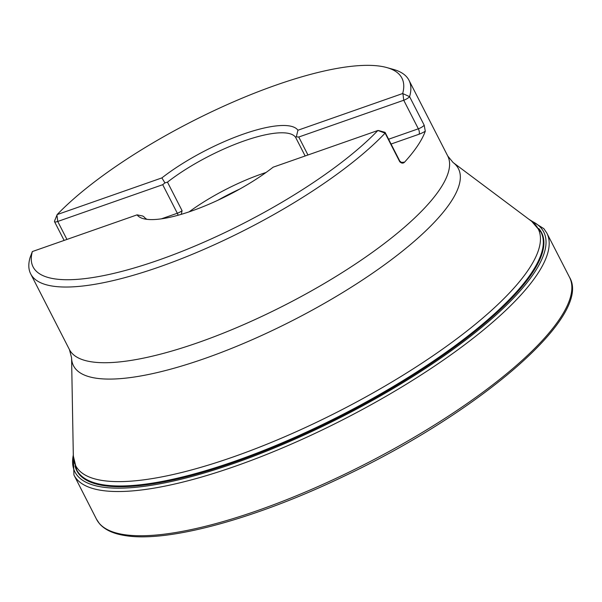 <?xml version="1.0" encoding="UTF-8"?>
<svg xmlns="http://www.w3.org/2000/svg" width="602" height="602" viewBox="0 0 602 602"><rect width="100%" height="100%" fill="white"/><g stroke="black" fill="none" stroke-linecap="round" stroke-linejoin="round"><path stroke-width="0.9" d="M386.732 67.552A207.163 57.1 -27.1 0 1 402.678 93.528L409.586 96.659A212.483 58.567 -27.1 0 0 408.999 80.299A212.483 58.567 -27.1 0 0 393.407 69.411L386.732 67.552A207.163 57.1 -27.1 0 0 227.059 104.68A207.163 57.1 -27.1 0 0 57.152 214.59L54.519 221.167A5.32 1.467 -27.1 0 0 54.511 221.649A5.32 1.467 -27.1 0 0 57.739 221.468L162.706 184.694L164.933 182.895L167.469 182.135A85.634 23.606 -27.1 0 1 244.103 140.928A85.634 23.606 -27.1 0 1 295.567 137.248L296.304 136.865L297.937 130.228A90.947 25.066 -27.1 0 0 243.283 134.133A90.947 25.066 -27.1 0 0 161.893 177.899L57.152 214.59M54.519 221.167A5.32 1.467 -27.1 0 1 54.571 221.047L55.181 219.354M30.1 257.521A212.483 58.567 -27.1 0 0 30.687 273.887A212.483 58.567 -27.1 0 0 159.635 266.829A212.483 58.567 -27.1 0 0 385.114 133.132L377.883 130.491A207.163 57.1 -27.1 0 1 158.815 260.034A207.163 57.1 -27.1 0 1 32.35 251.553L30.1 257.521M378.891 130.626L378.267 130.506M32.35 251.553L137.09 214.854A90.947 25.066 152.9 0 0 191.745 210.948A90.947 25.066 152.9 0 0 273.135 167.19L377.883 130.491M399.728 161.697A5.32 1.467 -27.1 0 0 399.788 161.095L385.175 132.538A5.32 1.467 -27.1 0 1 385.114 133.132L399.728 161.697C401.489 163.383 403.069 163.563 404.469 162.254A212.483 58.567 -27.1 0 0 425.29 131.213L424.199 125.224L409.586 96.659A5.32 1.467 -27.1 0 1 403.731 100.248L402.941 93.724M164.933 182.895L161.893 177.899A90.947 25.066 152.9 0 1 243.283 134.133A90.947 25.066 152.9 0 1 297.937 130.228L402.678 93.528M146.971 219.339A85.634 23.606 -27.1 0 1 144.119 216.931L142.719 216.013L137.098 214.854M181.262 214.342L182.082 210.692L167.469 182.135M266.031 172.488A85.634 23.606 -27.1 0 0 261.11 174.151A85.634 23.606 -27.1 0 0 189.096 211.859M239.874 188.998A85.123 23.463 -27.1 0 0 217.781 200.3M385.175 132.538A5.32 1.467 -27.1 0 0 384.783 132.267L379.012 130.657M296.304 136.865L298.765 137.023L403.731 100.248L418.345 128.805A5.32 1.467 -27.1 0 0 424.199 125.224M569.447 277.131L569.447 277.131A265.655 73.226 152.9 0 1 366.4 463.487A265.655 73.226 152.9 0 1 96.478 519.165L99.473 523.68C104.846 529.843 113.424 533.808 125.208 535.592C167.935 542.816 256.377 518.555 345.021 475.776C480.373 411.595 592.925 315.305 569.447 277.131L546.782 232.974A265.587 73.203 152.9 0 1 343.772 419.278A265.587 73.203 152.9 0 1 73.926 474.948L96.478 519.165M530.979 220.821A263.322 72.579 152.9 0 1 342.372 416.539A263.322 72.579 152.9 0 1 73.309 455.022M75.002 465.85A261.11 71.969 -27.1 0 0 341.944 415.704A261.11 71.969 -27.1 0 0 538.775 228.527M73.324 455.962A259.808 71.615 -27.1 0 0 339.513 410.948A259.808 71.615 -27.1 0 0 531.732 221.378L453.08 162.502A216.216 59.598 152.9 0 1 400.187 252.93A216.216 59.598 152.9 0 1 204.695 358.529A216.216 59.598 152.9 0 1 71.578 357.731L73.324 455.962L76.687 469.846A260.801 71.886 152.9 0 0 234.961 461.185A260.801 71.886 152.9 0 0 541.025 232.237L531.732 221.378M30.687 273.887L69.426 349.581A212.483 58.567 -27.1 0 0 198.367 342.523A212.483 58.567 -27.1 0 0 447.73 155.986L408.999 80.299M305.146 155.971L295.567 137.248M425.29 131.213A9.572 2.641 152.9 0 1 419.007 134.246L391.059 144.036M388.599 139.228L418.345 128.805A4.252 1.821 -109.3 0 1 419.007 134.246M401.301 162.6A9.572 2.641 152.9 0 1 404.469 162.254M307.953 154.992L298.765 137.023M162.706 184.694L177.327 213.251A4.252 1.821 -109.3 0 1 178.079 215.253M56.949 214.952L57.739 221.468L66.935 239.438M161.374 218.842L177.327 213.251A5.32 1.467 -27.1 0 0 182.082 210.692M528.94 219.286L543.877 228.685L546.782 232.974M73.926 474.948L73.263 452.471M453.08 162.502L447.73 155.986M69.426 349.581L71.578 357.731M399.788 161.095L402.016 162.818L401.353 162.894M64.121 240.424L54.511 221.649"/></g></svg>
